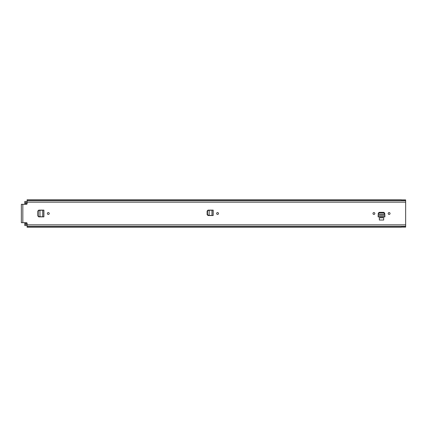 <?xml version="1.0" encoding="UTF-8"?>
<svg xmlns="http://www.w3.org/2000/svg" width="427" height="427" viewBox="0 0 427 427"><rect width="100%" height="100%" fill="white"/><g stroke="black" fill="none" stroke-linecap="round" stroke-linejoin="round"><path stroke-width="0.64" d="M218.512 213.5A0.934 0.934 0 0 1 217.573 214.434A0.934 0.934 0 0 1 216.638 213.5A0.934 0.934 0 0 1 217.573 212.566A0.934 0.934 0 0 1 218.512 213.5M43.906 210.132L39.044 210.351L38.206 211.248L38.206 215.774L39.044 216.649L43.896 216.868L43.906 210.132L38.756 210.132L37.848 211.034L37.848 215.966L38.756 216.868L42.684 216.852M372.979 213.5A0.934 0.934 0 0 1 373.913 212.566A0.934 0.934 0 0 1 374.847 213.5A0.934 0.934 0 0 1 373.913 214.434A0.934 0.934 0 0 1 372.979 213.5M388.18 213.5A0.934 0.934 0 0 1 389.114 212.566A0.934 0.934 0 0 1 390.054 213.5A0.934 0.934 0 0 1 389.114 214.434A0.934 0.934 0 0 1 388.18 213.5M378.231 214.221L378.247 213.858L378.253 214.263L384.775 214.263L384.78 213.858L384.802 214.263L383.862 212.929L379.155 212.929L378.279 213.74L378.162 215.539M378.279 213.74L378.285 213.185L379.171 212.342L383.857 212.342L384.748 213.265L383.862 212.459L379.155 212.459L378.279 213.265L378.221 214.359M401.257 227.223L27.114 227.223L27.114 223.406A0.721 0.721 0 0 0 26.394 222.686L21.35 222.686L21.35 204.314L26.394 204.314A0.721 0.721 0 0 0 27.114 203.594L27.114 202.152L405.65 202.152L405.65 199.889L401.257 199.889M401.257 227.111L405.65 227.111L405.65 202.152M383.676 217.791L379.352 217.791L379.352 220.022L383.676 220.022L383.676 217.791M47.365 213.5A0.934 0.934 0 0 1 48.299 212.566A0.934 0.934 0 0 1 49.238 213.5A0.934 0.934 0 0 1 48.299 214.434A0.934 0.934 0 0 1 47.365 213.5M213.18 210.132L208.317 210.351L207.479 211.248L207.479 214.439L208.317 215.315L213.169 215.534L213.18 210.132L208.029 210.132L207.127 211.034L207.127 214.637L208.029 215.534L211.957 215.523M27.114 226.326L405.65 226.326M401.257 199.777L27.114 199.777L27.114 200.674L405.65 200.674M27.114 200.674L27.114 202.152M21.35 221.965L21.35 222.686M21.35 204.314L21.35 205.035M378.151 215.72L378.151 216.649L384.876 216.649L384.876 215.72L384.882 216.729L384.866 215.325L378.162 215.325L378.146 216.729L384.882 216.911L378.146 216.911L378.162 215.507M384.775 214.263L384.871 215.539M42.962 210.132L42.684 210.148M43.896 216.868L42.962 216.868M42.695 210.148L42.695 216.852M39.978 210.287L38.793 210.351L37.955 211.248L37.955 215.774L38.793 216.649L39.978 216.713L39.919 210.292M212.24 210.132L211.957 210.148M213.169 215.534L212.24 215.534M211.973 210.148L211.973 215.523M209.225 210.292L208.066 210.351L207.234 211.248L207.234 214.439L208.066 215.315L209.102 215.373L209.198 210.292M24.809 222.686L24.809 223.583L27.114 223.583M27.114 225.568L24.809 225.568L24.809 223.583M24.809 204.314L24.809 201.432L27.114 201.432M22.828 204.314L22.828 222.686M27.114 224.848L405.65 224.848M27.114 226.427L405.65 226.427M27.114 200.573L405.65 200.573M379.165 212.929L379.165 212.459M383.862 212.929L383.862 212.459M42.876 216.863L43.805 216.863L43.805 210.137L42.876 210.137M212.15 215.528L213.084 215.528L213.084 210.137L212.15 210.137M24.809 222.755L26.704 222.755M24.809 204.245L26.704 204.245M24.809 202.515L27.114 202.515M24.809 224.485L27.114 224.485M24.809 203.417L27.114 203.417"/></g></svg>
